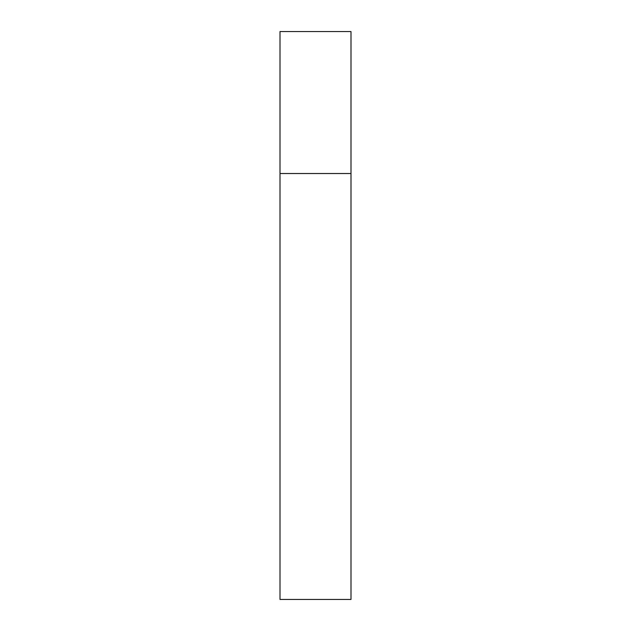 <?xml version="1.0" encoding="UTF-8"?>
<svg xmlns="http://www.w3.org/2000/svg" width="631" height="631" viewBox="0 0 631 631"><rect width="100%" height="100%" fill="white"/><g stroke="black" fill="none" stroke-linecap="round" stroke-linejoin="round"><path stroke-width="0.95" d="M280.006 173.525L350.994 173.525L350.994 31.55L280.006 31.55L280.006 599.45L350.994 599.45L350.994 173.525L280.006 173.525"/></g></svg>
